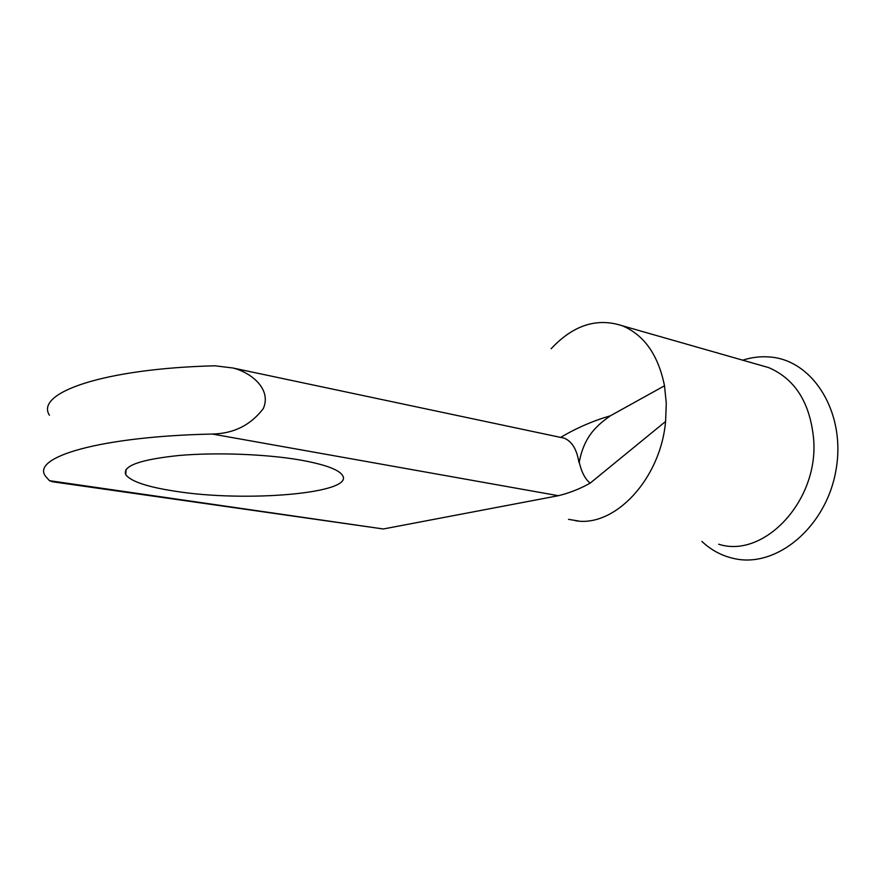<?xml version="1.0" encoding="UTF-8"?>
<svg xmlns="http://www.w3.org/2000/svg" width="882" height="882" viewBox="0 0 882 882"><rect width="100%" height="100%" fill="white"/><g stroke="black" fill="none" stroke-linecap="round" stroke-linejoin="round"><path stroke-width="1.32" d="M300.442 460.051C266.463 454.131 216.322 452.19 178.826 455.509C139.874 459.577 122.19 465.994 125.773 474.737C130.977 481.517 147.57 487.04 175.562 491.285C246.398 502.553 354.443 493.325 342.602 475.508C338.986 469.632 324.929 464.483 300.442 460.051M742.71 360.176C751.673 357.298 760.681 356.24 769.766 357.001C812.995 359.889 846.224 412.809 836.026 469.852C826.456 526.995 776.601 568.317 734.276 558.593C722.082 555.969 711.289 550.247 701.896 541.438M759.281 364.916L768.652 367.596C795.277 379.062 810.282 403.063 813.678 439.578C818.617 501.208 763.669 558.879 718.643 544.216M551.151 348.732L551.239 348.633C573.289 325.094 596.993 317.476 622.339 325.778C644.18 334.984 658.237 354.983 664.51 385.776L666.285 403.283L665.59 421.475L590.146 483.149C580.025 488.837 569.43 493.016 558.361 495.706L212.33 434.043C233.719 433.613 250.72 425.113 263.332 408.553C271.954 388.642 250.411 372.303 233.046 368.014L214.932 365.798C104.043 368.533 34.729 392.722 49.447 415.235M52.424 481.748L49.447 480.679L383.306 528.98L52.424 481.748M560.61 437.406C576.431 428.046 593.013 420.846 610.377 415.797C598.812 424.176 584.446 434.594 579.265 462.036L579.276 462.355C581.514 472.113 585.141 479.047 590.146 483.149M579.265 462.036L578.89 462.278C576.872 449.5 572.01 441.474 564.293 438.178L233.234 368.07M212.33 434.043C100.283 436.414 30.517 457.119 45.61 476.335L49.447 480.679M383.306 528.98L558.361 495.706M610.377 415.797L664.51 385.776M665.59 421.475C660.508 479.18 614.732 527.48 575.604 520.744L575.329 520.711M125.773 474.737L126.049 469.4M622.339 325.778L768.652 367.596M614.589 463.171L622.868 456.402M568.526 519.355L578.724 521.042"/></g></svg>
